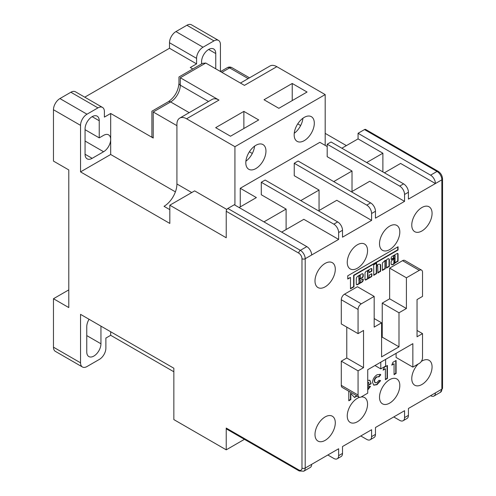 <?xml version="1.0" encoding="UTF-8"?>
<svg xmlns="http://www.w3.org/2000/svg" width="496" height="496" viewBox="0 0 496 496"><rect width="100%" height="100%" fill="white"/><g stroke="black" fill="none" stroke-linecap="round" stroke-linejoin="round"><path stroke-width="0.74" d="M395.095 258.261L394.066 259.092L394.339 263.159A3.311 1.91 120 0 0 395.039 262.204L395.095 258.261M392.355 256.271A1.786 1.029 120 0 0 391.096 258.565L391.288 259.563L393.799 258.112L393.998 256.674A0.818 0.471 -60 0 1 394.574 255.669A0.818 0.471 -60 0 1 394.983 255.626A0.818 0.471 -60 0 1 395.157 256.004L395.157 256.897A0.924 0.533 -60 0 1 394.506 258.044L391.623 260.76A1.978 1.141 120 0 0 391.102 261.857L391.127 264.281A3.863 2.226 120 0 0 391.468 264.566A3.863 2.226 120 0 0 394.797 263.122L398.059 261.15L398.059 254.33A1.432 0.825 120 0 0 397.773 253.481A1.432 0.825 120 0 0 397.135 253.512L392.379 256.258A1.786 1.029 120 0 0 392.355 256.271M391.096 259.303L393.477 257.926L393.675 256.488A0.818 0.471 -60 0 1 394.252 255.483A0.818 0.471 -60 0 1 394.661 255.44A0.818 0.471 -60 0 1 394.791 255.589M387.742 258.937A2.288 1.321 120 0 0 387.097 259.47A13.931 8.041 120 0 0 385.82 260.487L385.107 260.425L382.391 262.954L382.391 270.413L385.293 268.739L385.293 261.696A0.818 0.471 -60 0 1 385.876 260.691A0.818 0.471 -60 0 1 386.285 260.654A0.818 0.471 -60 0 1 386.452 261.026L386.452 268.069L389.354 266.389L389.354 259.774A2.288 1.321 120 0 0 388.883 258.825A2.288 1.321 120 0 0 387.742 258.937M382.391 270.041L384.97 268.553L384.97 261.51A0.818 0.471 -60 0 1 385.553 260.505A0.818 0.471 -60 0 1 385.621 260.468M377.871 264.647A4.662 2.691 120 0 0 376.842 265.428L376.532 263.097L373.693 264.895L373.748 275.336L376.588 273.538L376.588 266.724A0.818 0.471 -60 0 1 377.171 265.713A0.818 0.471 -60 0 1 377.58 265.676A0.818 0.471 -60 0 1 377.754 266.048L377.946 272.98L380.649 271.194L380.618 264.759A4.662 2.691 120 0 0 380.203 264.411A4.662 2.691 120 0 0 377.871 264.647M373.693 275.063L376.266 273.352L376.266 266.538A0.818 0.471 -60 0 1 376.848 265.527A0.818 0.471 -60 0 1 377.258 265.49A0.818 0.471 -60 0 1 377.388 265.639M359.991 275.516A0.843 0.484 120 0 0 359.867 275.367A0.843 0.484 120 0 0 359.445 275.41A0.843 0.484 120 0 0 358.862 276.582L358.862 278.653L359.377 278.95L360.344 278.169L360.344 276.098A0.843 0.484 120 0 0 360.189 275.553A0.843 0.484 120 0 0 359.767 275.596A0.843 0.484 120 0 0 359.185 276.768L359.185 278.839L358.862 278.653M367.927 277.946A0.818 0.471 -60 0 1 367.734 277.915A0.818 0.471 -60 0 1 367.567 277.537L367.567 271.56A0.818 0.471 -60 0 1 368.144 270.556A0.818 0.471 -60 0 1 368.559 270.512A0.818 0.471 -60 0 1 368.683 270.661M368.466 270.742A0.818 0.471 -60 0 1 368.875 270.698A0.818 0.471 -60 0 1 369.049 271.076L369.105 272.688L371.758 271.219L371.95 269.278A1.507 0.868 120 0 0 371.634 268.59A1.507 0.868 120 0 0 370.884 268.665L366.191 271.374A1.699 0.98 120 0 0 364.988 273.457L364.988 279.397A1.296 0.75 120 0 0 365.254 279.992A1.296 0.75 120 0 0 365.905 279.924L371.169 276.886A1.104 0.639 120 0 0 371.95 275.534L371.758 273.668L369.241 275.119L369.049 277.053A0.818 0.471 -60 0 1 368.689 277.878A0.818 0.471 -60 0 1 368.057 278.101A0.818 0.471 -60 0 1 367.889 277.723L367.889 271.746A0.818 0.471 -60 0 1 368.466 270.742M255.886 168.559A14.248 8.221 120 0 0 265.193 156.004A14.248 8.221 120 0 0 263.01 144.59A14.248 8.221 120 0 0 255.886 145.297A14.248 8.221 120 0 0 246.58 157.852A14.248 8.221 120 0 0 248.763 169.266A14.248 8.221 120 0 0 255.886 168.559M254.591 146.14A14.248 8.221 -60 0 1 245.898 161.2M304.234 140.647A14.248 8.221 120 0 0 313.54 128.092A14.248 8.221 120 0 0 311.358 116.678A14.248 8.221 120 0 0 304.234 117.385A14.248 8.221 120 0 0 294.928 129.933A14.248 8.221 120 0 0 297.11 141.348A14.248 8.221 120 0 0 304.234 140.647M302.938 118.228A14.248 8.221 -60 0 1 294.246 133.288M325.14 440.367A14.359 8.289 120 0 0 334.521 427.713A14.359 8.289 120 0 0 332.32 416.206A14.359 8.289 120 0 0 325.14 416.919A14.359 8.289 120 0 0 315.766 429.573A14.359 8.289 120 0 0 317.967 441.074A14.359 8.289 120 0 0 325.14 440.367M359.575 397.308A14.359 8.289 120 0 0 357.399 398.294A14.359 8.289 120 0 0 348.025 410.948A14.359 8.289 120 0 0 350.226 422.456A14.359 8.289 120 0 0 357.399 421.743A14.359 8.289 120 0 0 366.78 409.088A14.359 8.289 120 0 0 364.579 397.581A14.359 8.289 120 0 0 361.162 396.955M389.658 403.118A14.359 8.289 120 0 0 399.038 390.464A14.359 8.289 120 0 0 396.837 378.956A14.359 8.289 120 0 0 389.658 379.669A14.359 8.289 120 0 0 380.283 392.324A14.359 8.289 120 0 0 382.484 403.831A14.359 8.289 120 0 0 389.658 403.118M418.153 364.058A14.359 8.289 120 0 0 414.743 385.206A14.359 8.289 120 0 0 421.916 384.493A14.359 8.289 120 0 0 431.297 371.839A14.359 8.289 120 0 0 429.096 360.332A14.359 8.289 120 0 0 421.916 361.045A14.359 8.289 120 0 0 421.315 361.417M175.404 191.859L110.682 154.492L110.682 139.457A10.025 5.791 120 0 0 108.605 134.862A10.025 5.791 120 0 0 103.59 135.358L99.237 137.869L99.237 120.751A10.025 5.791 120 0 0 97.16 116.163A10.025 5.791 120 0 0 92.151 116.659A10.025 5.791 120 0 0 85.058 128.941L85.058 154.25A10.025 5.791 120 0 0 87.135 158.838A10.025 5.791 120 0 0 92.151 158.342L103.59 151.739A10.025 5.791 120 0 0 110.682 139.457L110.682 113.479L153.227 138.037A4.557 2.629 180 0 1 151.894 136.177L151.894 111.216L168.355 101.711A4.557 2.629 -120 0 1 170.63 101.94L153.227 111.984L176.917 125.662M215.754 68.814L215.754 53.556A10.025 5.791 120 0 0 213.677 48.968A10.025 5.791 120 0 0 208.667 49.464A10.025 5.791 120 0 0 201.574 61.746L201.574 63.922M89.075 319.288A10.025 5.791 120 0 0 86.763 326.659L86.763 351.968A10.025 5.791 120 0 0 88.84 356.562A10.025 5.791 120 0 0 96.571 353.871A10.025 5.791 120 0 0 100.948 343.784L100.948 326.139M357.399 244.77A14.359 8.289 -60 0 1 364.579 244.057A14.359 8.289 -60 0 1 366.78 255.564A14.359 8.289 -60 0 1 357.399 268.218A14.359 8.289 -60 0 1 350.226 268.925A14.359 8.289 -60 0 1 348.025 257.424A14.359 8.289 -60 0 1 357.399 244.77M389.658 226.145A14.359 8.289 -60 0 1 396.837 225.432A14.359 8.289 -60 0 1 399.038 236.939A14.359 8.289 -60 0 1 389.658 249.593A14.359 8.289 -60 0 1 382.484 250.306A14.359 8.289 -60 0 1 380.283 238.799A14.359 8.289 -60 0 1 389.658 226.145M325.14 263.395A14.359 8.289 -60 0 1 332.32 262.682A14.359 8.289 -60 0 1 334.521 274.189A14.359 8.289 -60 0 1 325.14 286.843A14.359 8.289 -60 0 1 317.967 287.55A14.359 8.289 -60 0 1 315.766 276.049A14.359 8.289 -60 0 1 325.14 263.395M421.916 207.52A14.359 8.289 -60 0 1 429.096 206.807A14.359 8.289 -60 0 1 431.297 218.314A14.359 8.289 -60 0 1 421.916 230.969A14.359 8.289 -60 0 1 414.743 231.682A14.359 8.289 -60 0 1 412.542 220.174A14.359 8.289 -60 0 1 421.916 207.52M169.824 209.665L164.027 206.317A18.234 10.528 120 0 0 176.917 183.985L176.917 124.36A13.677 7.893 -120 0 1 179.75 118.104A13.677 7.893 -120 0 1 186.589 118.78L234.937 146.692L325.184 94.587L276.836 66.675L244.441 85.374L205.766 63.048L202.542 63.364L178.969 76.973L178.969 83.328C178.238 91.078 174.697 97.204 168.355 101.711M205.766 63.048L180.302 77.748C178.566 76.744 178.566 76.744 180.302 77.748L218.978 100.074A13.677 7.893 -120 0 0 212.145 99.398L179.75 118.104M359.185 282.745L359.377 279.508L362.278 277.834A1.37 0.787 120 0 0 363.246 276.16L363.246 274.734A2.027 1.172 120 0 0 362.824 273.804A2.027 1.172 120 0 0 361.813 273.904L357.883 276.173A2.263 1.308 120 0 0 356.283 278.944L356.283 283.96A1.37 0.787 120 0 0 356.568 284.586L356.86 284.754A1.37 0.787 120 0 0 357.542 284.685L361.987 282.119A1.779 1.029 120 0 0 363.246 279.936L363.246 279.273A0.546 0.316 120 0 0 362.861 279.05L360.735 280.277A0.546 0.316 120 0 0 360.344 280.947L360.344 282.075A0.818 0.471 -60 0 1 359.991 282.9A0.818 0.471 -60 0 1 359.358 283.123A0.818 0.471 -60 0 1 359.185 282.745L358.862 279.657L361.956 277.648A1.37 0.787 120 0 0 362.923 275.974L362.923 274.548A2.027 1.172 120 0 0 362.65 273.736M347.752 279.043L350.48 277.462L350.48 288.833L353.964 286.824L353.964 275.454L398.059 249.996L398.059 246.76L347.752 275.807L347.752 279.043M383.079 370.146L384.288 367.282L387.413 365.471L387.413 378.498L385.392 379.669L385.392 368.813L383.079 370.146M367.728 380.277L369.861 380.327L371.07 383.321L371.064 383.761L367.728 385.69M367.728 387.866L368.801 386.421L370.493 386.372L367.728 389.961M356.698 395.783L356.971 396.075L354.535 397.482L350.827 393.514L350.827 399.627L348.8 400.793L348.8 391.226M333.727 181.586L352.017 171.021L327.199 156.693L327.199 144.224L331.068 141.992L403.589 183.861A6.839 3.949 60 0 1 408.425 192.237L408.425 199.125L435.414 183.539A6.839 3.949 -120 0 0 430.584 175.162L437.026 171.442L364.504 129.574A2.282 1.314 -60 0 1 365.645 129.462L438.166 171.331A2.282 1.314 120 0 0 437.026 171.442A6.839 3.949 -120 0 1 441.862 179.819L435.414 183.539L400.607 163.438L384.412 172.794M300.768 200.613L319.058 190.049L294.24 175.72L294.24 163.252L298.108 161.02L370.63 202.889A6.839 3.949 60 0 1 375.466 211.265L375.466 218.153L404.556 201.357L404.556 194.469A6.839 3.949 -120 0 0 399.72 186.099L403.589 183.861M263.946 221.873L286.105 209.076L261.287 194.748L261.287 182.28L265.149 180.048L337.671 221.917A6.839 3.949 60 0 1 342.507 230.293L342.507 237.181L371.597 220.385L371.597 213.497A6.839 3.949 -120 0 0 366.761 205.127L370.63 202.889M226.839 209.461L194.643 190.873L169.824 205.201L226.232 237.764L226.232 211.265A2.282 1.314 -60 0 1 227.844 208.475L234.292 204.755L306.813 246.624A6.839 3.949 60 0 1 311.649 254.994L338.638 239.413L338.638 232.525A6.839 3.949 -120 0 0 333.808 224.155L337.671 221.917M311.649 254.994L305.201 258.72L305.201 468.069L338.638 448.762L338.638 455.65L342.507 453.418L342.507 446.53L371.597 429.734L371.597 436.623L375.466 434.391L375.466 427.502L404.556 410.707L404.556 417.595L408.425 415.363L408.425 408.475L441.862 389.168L441.862 179.819A2.282 1.314 180 0 0 442.531 178.889C442.314 175.652 440.857 173.135 438.166 171.331M359.005 397.116L342.246 387.438A4.557 2.629 -60 0 1 341.298 385.355L358.062 395.027A4.557 2.629 120 0 0 359.005 397.116A4.557 2.629 120 0 0 361.28 396.893L367.728 393.167L367.728 369.718L412.852 343.666L412.852 367.114L396.093 357.442L396.093 353.344M346.778 327.106L346.778 358L341.298 361.162L341.298 385.355M381.591 337.528L382.236 337.156L398.995 346.834L381.591 356.878L381.591 322.828L374.176 327.106L374.176 296.403L361.28 303.843A4.557 2.629 120 0 0 358.062 309.43L341.298 299.751L341.298 323.944L358.062 333.622L363.537 330.454L363.537 367.672L346.778 358M341.298 299.751A4.557 2.629 -60 0 1 344.522 294.171L361.28 303.843M374.176 296.403L357.418 286.725L344.522 294.171M382.236 337.156L382.236 303.099L389.645 298.821L389.645 268.119L402.541 260.673A4.557 2.629 -60 0 1 404.817 260.45L421.581 270.122A4.557 2.629 120 0 0 419.3 270.351L402.541 260.673M379.087 376.793L377.072 376.954C375.515 377.946 374.672 379.366 374.542 381.219L375.199 382.782L376.96 382.534L379.043 380.327L380.618 380.668L376.997 384.679L373.786 385.163L372.521 382.373C372.806 379.087 374.325 376.563 377.059 374.79L380.271 374.362L380.761 374.765L379.087 376.793L378.739 376.594L379.043 376.774M391.753 365.137L392.962 362.272L396.093 360.462L396.093 373.488L394.066 374.66L394.066 363.804L391.753 365.137M393.756 416.944L399.72 420.385A6.839 3.949 -120 0 0 403.136 420.726A6.839 3.949 -120 0 0 404.556 417.595M360.797 435.972L366.761 439.413A6.839 3.949 -120 0 0 370.183 439.754A6.839 3.949 -120 0 0 371.597 436.623M327.844 454.999L333.808 458.44A6.839 3.949 -120 0 0 337.224 458.781A6.839 3.949 -120 0 0 338.638 455.65M173.854 371.771L110.682 335.296L105.877 338.067L105.877 348.192A9.114 5.264 120 0 1 99.436 359.358L86.992 366.538A9.114 5.264 120 0 1 82.435 366.99L55.36 351.36A9.114 5.264 -60 0 1 53.469 347.188L53.469 298.728L68.783 307.57L68.783 169.936L53.469 161.095L53.469 109.734A9.114 5.264 -60 0 1 59.917 98.568L86.992 114.204A9.114 5.264 120 0 0 80.544 125.364L53.469 109.734M366.68 162.558L382.881 153.208L358.062 138.88L358.062 133.294L430.584 175.162M341.862 148.23L358.062 138.88M240.25 206.894L240.25 188.282L319.864 142.321L327.199 146.556M240.25 188.282L256.37 197.588L239.128 207.545M338.638 239.413L303.831 219.313L281.672 232.109M404.556 201.357L369.743 181.257L351.453 191.822M371.597 220.385L336.784 200.285L318.494 210.85M84.76 97.179L169.502 48.255L169.502 42.743A9.114 5.264 -60 0 1 175.95 31.577L203.025 47.213L213.987 40.883A9.114 5.264 120 0 1 218.544 40.43A9.114 5.264 120 0 1 220.429 44.603L220.429 71.511M346.394 145.613L325.184 133.368M86.992 114.204L97.948 107.874A9.114 5.264 120 0 1 102.511 107.421A9.114 5.264 120 0 1 104.396 111.594L104.396 117.106L110.682 113.479M110.682 154.492L80.544 171.889L80.544 125.364M97.948 107.874L70.872 92.244L59.917 98.568M53.469 347.188L80.544 362.818L80.544 314.359L173.854 368.23L173.854 419.597L226.232 449.835L226.232 428.06L298.753 469.929A4.557 2.629 -120 0 0 301.977 468.069L301.977 258.72A4.557 2.629 -120 0 0 298.753 253.134L226.232 211.265M169.824 205.201L169.824 223.436L80.544 171.889M169.502 48.255L196.577 63.885L190.297 67.512L192.826 68.975M298.753 469.929A2.282 1.314 -60 0 0 299.224 470.977L226.703 429.102A2.282 1.314 -60 0 1 226.232 428.06M244.423 439.332L226.232 449.835M342.507 453.418A6.839 3.949 60 0 1 341.093 456.543L337.224 458.781M375.466 434.391A6.839 3.949 60 0 1 374.046 437.515L370.183 439.754M408.425 415.363A6.839 3.949 60 0 1 407.005 418.488L403.136 420.726M311.649 464.349A6.839 3.949 60 0 1 310.229 467.48L303.781 471.2A6.839 3.949 60 0 0 305.201 468.069A2.282 1.314 180 0 1 301.977 468.069M430.584 395.684L430.584 395.684A6.839 3.949 -120 0 0 434 396.019A6.839 3.949 -120 0 0 435.414 392.888M261.287 182.28L333.808 224.155M286.105 229.549L286.105 209.076M294.24 163.252L366.761 205.127M319.058 210.521L319.058 190.049M327.199 144.224L399.72 186.099M352.017 191.493L352.017 171.021M382.881 171.907L382.881 153.208M358.062 133.294L364.504 129.574M110.682 331.762L110.682 335.296M203.025 47.213A9.114 5.264 120 0 0 196.577 58.373L169.502 42.743M196.577 63.885L196.577 58.373M213.987 40.883L186.911 25.253L175.95 31.577M186.911 25.253A9.114 5.264 -60 0 1 191.468 24.8L218.544 40.43M70.872 92.244A9.114 5.264 -60 0 1 75.435 91.791L102.511 107.421M358.062 309.43L358.062 333.622M363.537 367.672L358.062 370.841L341.298 361.162M358.062 370.841L358.062 395.027M381.591 322.828L374.176 318.544M421.581 270.122A4.557 2.629 120 0 1 422.524 272.211L422.524 296.403L417.043 299.565L417.043 336.784L422.524 333.622L422.524 357.814A4.557 2.629 120 0 1 419.3 363.394L412.852 367.114M398.995 346.834L398.995 312.778L406.41 308.5L406.41 277.791L419.3 270.351M406.41 277.791L389.645 268.119M406.41 308.5L389.645 298.821M398.995 312.778L382.236 303.099M422.524 333.622L417.043 330.454M380.785 362.185L380.785 368.881L374.982 365.533M380.785 368.881L385.615 366.091L385.615 359.395M53.469 298.728L68.783 289.887M80.544 362.818A9.114 5.264 120 0 0 82.435 366.99M85.058 129.685L99.237 137.869M240.436 83.061L269.998 65.999A13.677 7.893 60 0 1 276.836 66.675M325.184 145.39L325.184 94.587M234.937 205.127L234.937 146.692M258.707 119.939L243.877 111.383L215.673 127.664L230.504 136.226L258.707 119.939M307.055 92.027L292.225 83.471L264.021 99.752L278.851 108.314L307.055 92.027M292.225 100.589L292.225 83.471M300.65 125.55L297.743 123.87M243.877 128.501L243.877 111.383M252.303 153.462L249.395 151.782M356.376 395.597L356.971 396.075M356.649 395.889L354.305 397.24M350.827 399.627L350.505 399.441L350.505 393.328L350.827 393.514M350.505 399.441L348.8 400.421M369.7 380.246L371.07 383.321M370.748 383.135L371.064 383.761M370.741 383.575L367.728 385.318M370.078 386.384L367.728 389.515M368.392 382.373L367.728 382.125M367.728 383.854L369.049 383.092L368.565 382.453L367.728 382.335M380.103 374.282L380.761 374.765M380.438 374.573L378.764 376.607L377.072 376.954M376.749 376.768C375.193 377.76 374.35 379.18 374.22 381.033L374.542 381.219M374.22 381.033L375.044 382.67M380.296 380.482L376.675 384.493L376.997 384.679M376.675 384.493L373.624 385.057M387.091 365.657L387.091 378.312L387.413 378.498M387.091 378.312L385.392 379.297M383.284 369.656L385.392 368.813M395.771 360.648L395.771 373.302L396.093 373.488M395.771 373.302L394.066 374.288M391.964 364.647L394.066 363.804M350.48 288.461L353.642 286.638L353.642 275.268L397.736 249.81L397.736 246.946M397.736 249.81L398.059 249.996M353.642 275.268L353.964 275.454M353.642 286.638L353.964 286.824M347.752 278.671L350.48 277.462M365.112 279.862A1.296 0.75 120 0 0 365.583 279.738L370.847 276.7A1.104 0.639 120 0 0 371.628 275.348L371.628 273.742M369.049 272.409L371.436 271.033L371.628 269.092A1.507 0.868 120 0 0 371.461 268.528M359.228 282.974A0.818 0.471 -60 0 1 359.036 282.937A0.818 0.471 -60 0 1 358.862 282.559M359.991 282.9L361.665 281.933A1.779 1.029 120 0 0 362.923 279.75L362.923 279.087A0.546 0.316 120 0 0 362.917 279.019M356.55 284.574A1.37 0.787 120 0 0 357.219 284.499L359.544 283.16M358.862 276.582L359.185 276.768M376.464 265.286L376.266 263.184M377.754 272.719L380.327 271.008L380.296 264.573A4.662 2.691 120 0 0 380.035 264.331M384.97 268.553L385.293 268.739M386.452 267.697L389.031 266.203L389.031 259.588L389.354 259.774M389.031 259.588A2.288 1.321 120 0 0 388.709 258.751M389.031 266.203L389.354 266.389M395.107 262.7L397.736 260.964L397.736 254.144L398.059 254.33M397.736 254.144A1.432 0.825 120 0 0 397.594 253.419M394.624 262.818L395.43 262.886M394.915 262.651L395.238 262.837M391.313 264.461A3.863 2.226 120 0 0 394.215 263.24M393.805 258.701L393.936 263.035M153.227 111.984C151.491 110.986 151.491 110.986 153.227 111.984L153.227 138.037M218.978 100.074L186.589 118.78M408.425 192.237L404.556 194.469M375.466 211.265L371.597 213.497M342.507 230.293L338.638 232.525M442.531 388.238L440.448 392.299A6.839 3.949 -120 0 0 441.862 389.168A2.282 1.314 180 0 0 442.531 388.238L442.531 178.889M227.844 208.475L300.365 250.344L306.813 246.624M298.753 253.134A2.282 1.314 120 0 1 300.365 250.344A6.839 3.949 60 0 1 305.201 258.72A2.282 1.314 180 0 1 301.977 258.72M86.763 335.594L100.948 343.784M208.667 49.464L215.754 53.556M85.058 154.25L92.151 158.342M85.058 141.038L103.59 151.739M92.151 116.659L99.237 120.751M176.917 183.985L191.741 192.547M367.567 271.56L367.889 271.746M367.567 277.537L367.889 277.723M371.628 275.348L371.95 275.534M370.847 276.7L371.169 276.886M365.583 279.738L365.905 279.924M371.628 269.092L371.95 269.278M371.628 270.698L371.95 270.884M371.436 271.033L371.758 271.219M362.923 279.087L363.246 279.273M362.923 279.75L363.246 279.936M361.665 281.933L361.987 282.119M357.219 284.499L357.542 284.685M362.923 274.548L363.246 274.734M362.923 275.974L363.246 276.16M361.956 277.648L362.278 277.834M359.054 279.322L359.377 279.508M358.862 279.657L359.185 279.843M376.266 266.538L376.588 266.724M376.266 273.352L376.588 273.538M376.073 273.687L376.396 273.873M376.266 265.174L376.588 265.36M380.296 264.573L380.618 264.759M380.327 264.678L380.649 264.864M380.327 271.008L380.649 271.194M380.134 271.343L380.457 271.529M384.97 261.51L385.293 261.696M397.736 260.964L398.059 261.15M397.544 261.299L397.866 261.485M393.675 256.488L393.998 256.674M393.675 257.591L393.998 257.777M393.477 257.926L393.799 258.112M393.892 258.621L394.202 258.8M393.743 258.906L394.066 259.092M393.743 262.923L394.066 263.109M180.302 77.748L180.302 85.188L208.531 101.488M189.187 112.654L170.63 101.94A13.677 7.893 -60 0 0 180.302 85.188A4.557 2.629 180 0 1 178.969 83.328M248.174 78.597L229.617 67.884L221.879 72.348M227.335 67.661A4.557 2.629 -120 0 1 229.617 67.884A4.557 2.629 -60 0 1 231.899 67.661A4.557 4.557 0 0 0 227.335 67.661L220.546 71.579M394.717 257.951L395.039 258.137M394.661 255.44L394.983 255.626M385.962 260.462L386.285 260.654M377.258 265.49L377.58 265.676M359.867 275.367L360.189 275.553M368.559 270.512L368.875 270.698M440.448 392.299L434 396.019M299.224 470.977L303.781 471.2M368.565 382.453L368.243 382.267M375.199 382.782L374.877 382.596M367.734 277.915L368.057 278.101M359.036 282.937L359.358 283.123M358.918 278.783L359.24 278.969M376.328 265.304L376.65 265.49M393.799 263.047L394.122 263.233M249.507 77.829L231.899 67.661"/></g></svg>
